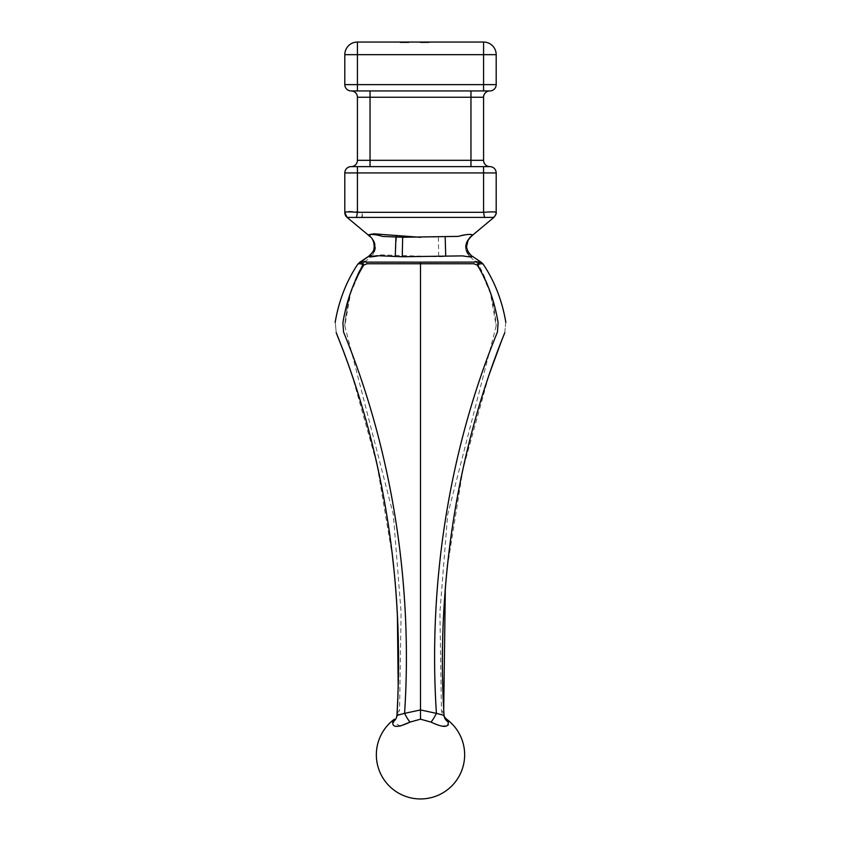 <?xml version="1.0" encoding="UTF-8"?>
<svg xmlns="http://www.w3.org/2000/svg" width="841" height="841" viewBox="0 0 841 841"><rect width="100%" height="100%" fill="white"/><g stroke="black" fill="none" stroke-linecap="round" stroke-linejoin="round"><path stroke-width="0.63" stroke-dasharray="4.21 3.15" d="M357.74 264.347A6.308 5.403 -135.5 0 0 357.33 265.083A6.308 3.101 -145.6 0 1 357.562 264.558A6.308 3.101 -145.6 0 0 357.33 265.083L358.665 263.759L363.165 263.748L350.497 293.646L344.81 325.814L393.346 514.766L401.094 612.28L399.57 709.941L397.194 713.357L396.963 715.144M335.16 322.418C337.935 305.588 344.284 284.405 357.562 264.558L357.562 264.558A6.308 3.101 -145.6 0 1 358.245 264A6.308 3.101 -145.6 0 1 363.754 265.083L367.118 263.759L420.5 263.748L473.925 263.769L477.246 265.083A6.308 3.101 145.6 0 1 483.438 264.558L483.438 264.558C496.716 284.405 503.065 305.588 505.84 322.418M480.001 261.393L481.105 262.161L480.001 261.393L481.105 262.161L480.001 261.393L481.105 262.161L476.458 262.14L481.031 262.098L480.001 261.393L479.98 262.318L475.922 261.372L474.461 262.119L420.511 262.14L366.571 262.098L365.803 261.393L361.01 262.318A6.308 2.281 -113.2 0 1 363.754 265.083C353.451 281.672 346.503 300.889 342.897 322.734L343.559 332.048C391.128 447.748 413.173 582.025 404.584 713.357L396.952 715.365L396.405 717.772A12.615 11.038 -156.6 0 0 397.194 713.357L399.57 709.941C399.202 713.767 397.478 716.837 394.408 719.181L392.758 722.104L400.369 726.004M368.8 256.211L370.734 256.757L370.429 255.159C369.02 256.337 372.332 256.242 380.384 254.855L438.739 256.757L462.287 255.727C470.203 257.178 473.336 257.23 471.664 255.885L470.508 256.579A12.615 12.594 -129.8 0 1 470.319 237.067L471.149 236.374M470.508 256.579L471.444 255.738L472.2 256.2L471.664 255.885M358.508 263.454L358.266 263.696A6.308 5.414 44.6 0 1 361.01 262.318L361.188 261.372L359.948 262.119L364.542 262.14L360.022 262.056M364.542 262.14L363.165 263.748L364.552 262.129L363.165 263.748L358.665 263.769L357.33 265.083C346.345 281.672 338.997 300.889 335.296 322.734L336.179 332.048C382.918 446.592 405.141 581.478 397.194 713.357A12.615 11.038 -156.6 0 1 396.405 717.772L396.405 717.772A12.615 11.038 -156.6 0 1 392.758 722.104M370.345 256.221L370.734 256.757A12.615 12.604 -50.2 0 0 370.902 237.246L370.387 236.815A12.615 12.604 129.8 0 1 370.345 256.221M370.429 255.159L369.861 255.496C373.446 252.1 375.139 249.472 374.949 247.611C375.496 247.653 375.054 245.351 373.604 240.715L370.902 237.246M483.491 264.642A6.308 3.101 145.6 0 1 483.67 265.083L482.335 263.759L477.835 263.748L482.335 263.769L483.67 265.083C494.655 281.672 502.003 300.889 505.704 322.734L504.821 332.048C458.082 446.592 435.859 581.478 443.806 713.357L444.048 715.355L420.5 709.941L404.584 713.357A12.615 2.428 63.1 0 0 409.998 722.104L420.5 719.181L431.002 722.104L441.462 726.203L448.169 725.173M489.882 166.623L351.118 166.623A6.308 6.308 0 0 0 344.81 172.931L344.81 211.806C345.567 211.196 349.772 211.186 357.425 211.774L362.334 212.552L483.575 212.31C491.239 211.753 495.444 211.753 496.19 212.31L496.19 172.931A6.308 6.308 -90 0 0 489.882 166.623L485.068 166.623M344.81 54.665L483.575 54.665L483.575 42.05A12.615 12.615 90 0 1 496.19 54.665A12.615 12.615 90 0 0 483.575 42.05L357.425 42.05A12.615 12.615 0 0 0 344.81 54.665L344.81 84.626A6.308 6.308 45 0 0 351.118 90.933L489.882 90.933A6.308 6.308 0 0 0 483.575 97.241L483.575 160.316L370.04 160.316L370.04 97.241L470.96 97.241L470.96 166.623M496.19 212.552L496.19 212.552A6.308 6.308 0 0 1 493.919 217.399M483.26 264.347A6.308 5.414 135.4 0 1 483.67 265.083A6.308 5.403 -44.5 0 0 482.734 263.706A6.308 6.308 0 0 1 483.438 264.558A6.308 3.101 145.6 0 1 483.67 265.083C494.655 281.672 502.003 300.889 505.704 322.734L504.821 332.048C458.082 446.592 435.859 581.478 443.806 713.357L441.43 709.941L443.806 713.357A12.615 11.038 -23.4 0 0 444.595 717.772A12.615 11.038 -23.4 0 1 443.806 713.357L444.037 715.155M469.972 237.351C463.99 243.816 463.99 250.271 469.972 256.736L477.835 263.748C488.095 281.083 494.214 301.782 496.19 325.824C494.445 302.539 488.327 281.851 477.835 263.748L490.503 293.646L496.19 325.814L447.654 514.766L439.906 612.28L441.43 709.941C441.798 713.767 443.522 716.847 446.592 719.181L448.242 722.104A12.615 11.038 -23.4 0 1 444.595 717.772L443.985 716.469L444.595 717.762M431.002 722.104A12.615 2.428 116.9 0 0 436.416 713.357C427.827 582.025 449.872 447.748 497.441 332.048L498.103 322.734C494.497 300.889 487.549 281.672 477.246 265.083A6.308 2.271 113.1 0 1 479.98 262.318A6.308 5.403 -44.5 0 1 482.734 263.706L481.105 262.161M420.5 719.181L420.511 262.14M358.266 263.706A6.308 5.414 44.6 0 0 357.33 265.083C346.345 281.672 338.997 300.889 335.296 322.734L336.179 332.048C382.918 446.592 405.141 581.478 397.194 713.357M470.613 236.815A12.615 12.604 50.2 0 0 470.655 256.221L470.266 256.757A12.615 12.604 -129.8 0 1 470.098 237.246M476.448 262.129L477.541 263.307M471.833 235.711L471.717 234.576M467.985 234.46L465.714 234.723M458.471 236.426L420.521 237.32M370.008 234.429L370.587 236.983M347.081 217.399L356.269 217.483L357.425 211.774L357.425 172.931L483.575 172.931L483.575 212.31L484.532 217.546L493.289 217.535A6.308 6.202 180 0 0 496.19 212.31M361.851 217.798L362.334 212.552L362.303 217.399L400.148 217.399M481.304 217.399L484.532 217.546M348.384 217.409A6.308 6.213 -0 0 1 344.81 211.806M474.955 262.297L475.922 261.372M366.571 262.098L367.118 263.759L366.571 262.098M365.803 261.393L366.34 262.161M361.188 261.372L358.665 263.769L359.769 262.266M351.118 90.933A6.308 6.308 0 0 1 357.425 97.241L357.425 160.316A6.308 6.308 0 0 1 351.118 166.623M402.355 42.681L407.99 42.681L404.458 42.681L404.458 42.05L407.99 42.05L400.926 42.05L408.842 42.05L400.074 42.05L408.631 42.05L400.074 42.05L404.889 42.05L404.458 42.681L400.926 42.681L400.926 42.05L400.926 42.681L402.355 42.681L402.355 42.05M421.141 42.05L429.057 42.05L420.395 42.05L426.702 42.05L420.395 42.05L426.702 42.05L420.5 42.05L426.702 42.05L420.5 42.05L426.702 42.05L420.5 42.05L426.702 42.05L421.141 42.05L421.141 42.681L423.538 42.681L423.538 42.05L423.559 42.681L425.956 42.681L425.956 42.05L425.956 42.681L421.141 42.681L421.141 42.05L421.141 42.681L423.538 42.681L423.538 42.05L423.559 42.681L425.956 42.681L420.395 42.681L429.057 42.681L420.395 42.681L426.702 42.681L420.395 42.681L426.702 42.681L420.5 42.681L426.702 42.681L420.5 42.681L425.956 42.681L425.388 42.05M407.99 42.681L407.99 42.05L400.284 42.05L407.99 42.05L407.99 42.681L406.708 42.681L408.842 42.681L400.074 42.681L408.842 42.681L400.284 42.681L408.631 42.681L400.284 42.681L407.99 42.681L407.99 42.05M425.388 42.681L424.137 42.681L424.137 42.05L424.137 42.681L425.956 42.681L420.5 42.681L426.702 42.681L421.141 42.681M405.309 42.681L400.074 42.681L405.309 42.681L405.309 42.05M423.601 42.681L420.5 42.681L423.601 42.681L423.612 42.05L423.612 42.681L423.601 42.05M420.5 42.681L423.811 42.681L420.5 42.681L420.5 42.05L420.5 42.681M404.458 42.681L400.074 42.681L404.889 42.681L404.458 42.05L404.458 42.681M424.568 42.681L424.568 42.05L424.568 42.681M425.42 42.681L425.42 42.05M427.985 42.681L427.985 42.05L427.985 42.681M428.847 42.681L428.847 42.05L428.847 42.681M400.284 42.681L400.284 42.05L400.284 42.681M407.769 42.681L407.769 42.05L407.769 42.681M408.631 42.681L408.631 42.05L408.631 42.681M408.842 42.681L408.842 42.05M400.074 42.681L400.074 42.05M429.057 42.681L429.057 42.05L429.057 42.681M426.702 42.681L426.702 42.05M423.57 42.681L423.528 42.05M420.395 42.681L420.395 42.05M421.551 42.681L421.551 42.05L421.551 42.681M425.472 42.681L425.472 42.05L425.504 42.681M426.597 42.681L426.597 42.05L426.597 42.681M424.337 42.681L424.337 42.05L424.337 42.681M424.758 42.681L424.758 42.05L424.758 42.681M425.956 42.681L425.956 42.05M406.676 42.681L406.676 42.05L406.676 42.681M402.692 42.681L402.692 42.05M401.378 42.681L401.378 42.05M402.534 42.681L402.534 42.05L402.534 42.681M402.765 42.681L402.765 42.05M404.248 42.681L404.248 42.05M404.963 42.681L404.963 42.05M406.708 42.681L406.708 42.05L406.708 42.681M425.231 42.681L425.231 42.05M426.398 42.681L426.398 42.05M425.535 42.681L425.535 42.05L425.567 42.681M423.391 42.681L423.391 42.05L423.37 42.681M422.077 42.681L422.077 42.05M422.424 42.681L422.424 42.05M403.743 42.681L403.743 42.05M406.298 42.681L406.298 42.05M401.136 42.681L401.136 42.05L401.136 42.681M406.361 42.681L406.361 42.05M406.066 42.681L406.066 42.05L406.066 42.681M404.889 42.681L404.889 42.05M403.039 42.681L403.039 42.05M400.926 42.681L400.926 42.05M402.429 42.681L402.429 42.05L402.429 42.681M403.007 42.681L403.007 42.05M405.74 42.681L405.74 42.05M405.583 42.681L405.583 42.05M483.575 90.933L483.575 54.665L496.19 54.665L496.19 84.626L344.81 84.626M344.81 172.931L357.425 172.931L357.425 166.623M483.575 166.623L483.575 172.931L496.19 172.931M445.078 237.067L445.73 256.579M438.35 237.246L438.739 256.757M396.531 237.088L395.27 255.727M370.681 237.067A12.615 12.594 -50.2 0 1 370.492 256.579M363.459 263.307L363.165 263.748C352.905 281.083 346.786 301.782 344.81 325.824C346.555 302.539 352.673 281.851 363.165 263.748M422.708 42.681L422.708 42.05L422.708 42.681M423.065 42.681L423.065 42.05M422.876 42.681L422.876 42.05M423.811 42.681L423.811 42.05L423.801 42.681M403.365 42.681L403.365 42.05M357.425 90.933L357.425 42.05M357.425 97.241L370.04 97.241L370.04 90.933M370.04 166.623L370.04 160.316L357.425 160.316M470.96 90.933L470.96 97.241L483.575 97.241M466.671 246.213L467.691 250.828L472.2 256.211L480.516 261.688M369.146 255.969L369.861 255.496M364.552 262.129L371.028 256.736C377.01 250.271 377.01 243.816 371.028 237.351M445.31 589.078L445.572 585.883M445.751 583.728L447.212 568.327M447.328 567.149L462.96 469.173L488.852 375.485M488.852 375.475L489.441 373.74M501.877 339.974L502.098 339.396M503.738 335.307L504.779 332.731M397.846 698.461L398.214 688.295M397.404 615.044L397.183 611.018M397.183 610.913L397.131 609.977M397.12 609.799L396.531 600.432M395.712 589.278L393.788 568.327M392.537 556.879L376.894 463.959L352.043 375.16L338.671 338.828M337.399 335.643L336.2 332.689M480.484 261.667L481.063 262.119M444.595 717.772L443.985 716.469L446.571 719.16M396.689 716.952L396.405 717.772L396.689 716.952"/><path stroke-width="1.26" d="M448.169 725.173L448.242 722.104C448.8 727.801 443.06 727.801 431.002 722.104L420.5 719.181L409.998 722.104C397.919 727.801 392.169 727.801 392.758 722.104A12.615 11.038 -156.6 0 0 396.405 717.772L396.952 715.355L404.584 713.357C413.173 582.025 391.128 447.748 343.559 332.048L342.897 322.734C346.503 300.889 353.451 281.672 363.754 265.083A6.308 3.101 -145.6 0 0 361.252 264A6.308 3.101 -145.6 0 0 357.562 264.558L357.562 264.558C344.284 284.405 337.935 305.588 335.16 322.418M361.188 261.372L359.948 262.119L360.999 261.393L359.969 262.098L360.999 261.393L361.02 262.318A6.308 5.403 -135.5 0 0 358.266 263.706L358.266 263.706A6.308 5.403 -135.5 0 0 357.74 264.347M470.098 237.246L493.919 217.399L347.869 217.42M370.387 236.815L347.081 217.399A6.308 6.308 180 0 1 344.81 212.552L344.81 212.31C345.556 211.753 349.761 211.753 357.425 212.31L483.575 212.31C491.228 211.753 495.433 211.753 496.19 212.31L496.19 212.31A6.308 6.202 180 0 1 493.289 217.535L493.919 217.399C495.875 214.644 496.632 213.036 496.19 212.552L496.19 172.931A6.308 6.308 180 0 0 489.882 166.623L483.575 166.623L489.882 166.623A6.308 6.308 0 0 1 483.575 160.316A6.308 6.308 0 0 0 489.882 166.623A6.308 6.308 180 0 1 496.19 172.931L483.575 172.931L483.575 212.31L484.532 217.535M359.738 262.297L368.8 256.211C375.612 249.661 373.309 249.346 374.213 247.548C374.161 242.103 372.71 238.381 369.851 236.374C365.141 233.798 374.529 233.756 382.529 236.426L402.65 237.246L458.534 236.374C466.618 233.756 475.911 233.787 471.086 236.426L470.319 237.067M392.758 722.104L394.166 719.423M400.369 726.004L409.998 722.104A12.615 2.428 63.1 0 1 404.584 713.357L420.5 709.941L420.5 263.748L367.075 263.769L363.754 265.083A6.308 2.271 66.9 0 0 361.02 262.318L365.078 261.372L366.539 262.119L420.489 262.14L474.429 262.098L475.197 261.393L479.99 262.318L479.812 261.372L481.262 262.297L472.2 256.2C468.826 254.602 465.693 247.033 466.681 245.236L466.913 243.417C468.879 237.004 472.148 235.774 471.086 236.426M357.425 90.933L351.118 90.933A6.308 6.308 0 0 1 344.81 84.626L344.81 54.665A12.615 12.615 90 0 1 357.425 42.05L357.425 54.665L344.81 54.665A12.615 12.615 90 0 1 357.425 42.05L483.575 42.05L483.575 54.665L357.425 54.665L357.425 90.933L370.04 90.933L370.04 160.316L470.96 160.316L470.96 97.241L357.425 97.241L357.425 160.316A6.308 6.308 0 0 1 351.118 166.623L485.068 166.623M483.575 166.623L483.575 172.931L344.81 172.931A6.308 6.308 -90 0 1 351.118 166.623A6.308 6.308 -90 0 0 344.81 172.931L344.81 212.31A6.308 6.202 0 0 0 347.711 217.535M344.81 211.806L344.81 212.552A6.308 6.308 0 0 0 347.081 217.399L344.81 212.552M420.5 719.181L420.5 709.941L436.416 713.357C427.827 582.025 449.872 447.748 497.441 332.048L498.103 322.734C494.497 300.889 487.549 281.672 477.246 265.083L473.882 263.759L420.5 263.748L420.489 262.14M431.002 722.104A12.615 2.428 116.9 0 0 436.416 713.357L444.048 715.365C435.943 582.971 458.093 447.643 504.8 332.689L504.779 332.731M483.491 264.642A6.308 3.101 145.6 0 0 483.438 264.558L483.438 264.558A6.308 3.101 145.6 0 0 477.246 265.083A6.308 2.281 -66.8 0 1 479.99 262.318A6.308 5.414 135.4 0 1 482.734 263.696L482.734 263.696A6.308 5.414 135.4 0 1 483.26 264.347M336.19 332.658L343.38 351.002C356.248 385.178 366.928 420.668 375.422 457.483C394.818 541.415 401.998 627.375 396.952 715.365L397.194 713.357M446.834 719.423L448.242 722.104A12.615 11.038 -23.4 0 1 444.595 717.772L444.595 717.762M471.444 255.738C473.62 257.188 470.666 257.23 462.582 255.885L402.261 256.757L378.692 255.738C370.765 257.188 367.654 257.241 369.336 255.885M479.812 261.372L481.262 262.297L479.812 261.372M466.671 246.213L468.153 240.032L471.833 235.711M471.717 234.576L467.985 234.46M465.714 234.723L459.785 235.953M420.521 237.32L374.15 233.84L370.008 234.429M356.269 217.483L362.303 217.399M400.148 217.399L481.304 217.399M357.425 166.623L357.425 212.31L356.479 217.535M369.861 255.496L358.266 263.696A6.308 5.414 44.6 0 0 358.266 263.706A6.308 6.308 0 0 0 357.562 264.558A6.308 6.308 0 0 1 358.266 263.696L359.906 262.15M360.999 261.393L359.895 262.161M475.197 261.393L474.66 262.161M365.078 261.372L366.045 262.297M443.985 716.469L446.592 719.181A44.153 44.153 0 0 1 420.5 798.95A44.153 44.153 0 0 1 394.408 719.181L394.429 719.16M470.96 166.623L470.96 160.316L483.575 160.316L483.575 97.241A6.308 6.308 0 0 1 489.882 90.933L370.04 90.933M483.575 42.05A12.615 12.615 -90 0 1 496.19 54.665L496.19 84.626A6.308 6.308 -90 0 1 489.882 90.933A6.308 6.308 90 0 0 496.19 84.626L483.575 84.626L483.575 90.933M357.425 97.241A6.308 6.308 0 0 0 351.118 90.933M396.584 235.922L396.531 237.088M445.73 256.221L445.162 236.815M402.261 256.757L402.65 237.246M395.27 256.579L395.922 237.067M496.19 54.665L483.575 54.665L483.575 84.626L344.81 84.626M357.425 160.316L370.04 160.316L370.04 166.623M483.575 97.241L470.96 97.241L470.96 90.933M482.492 263.454L482.734 263.696A6.308 6.308 0 0 1 483.438 264.558C496.716 284.405 503.065 305.588 505.84 322.418M444.048 715.365L444.595 717.772L444.048 715.355M444.037 715.155L443.722 709.92M443.712 709.751L445.31 589.078M445.572 585.883L445.751 583.728M447.212 568.327L447.328 567.149M489.441 373.74L501.877 339.974M502.266 338.976L503.738 335.307M396.963 715.144L397.278 709.93M397.288 709.751L397.846 698.461M398.214 688.295L397.404 615.044M396.531 600.432L395.712 589.278M393.788 568.327L392.537 556.879M338.671 338.828L337.399 335.643M481.136 262.182L482.734 263.696"/></g></svg>
